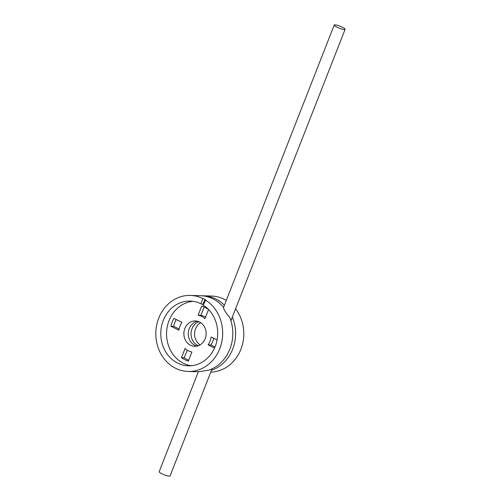 <?xml version="1.0" encoding="UTF-8"?>
<svg xmlns="http://www.w3.org/2000/svg" width="501" height="501" viewBox="0 0 501 501"><rect width="100%" height="100%" fill="white"/><g stroke="black" fill="none" stroke-linecap="round" stroke-linejoin="round"><path stroke-width="0.75" d="M173.966 318.379A28.482 25.025 -88.3 0 0 172.169 322.181A28.482 25.025 -88.3 0 0 170.885 326.239L178.851 330.222A18.731 16.458 91.7 0 1 179.991 326.095A18.731 16.458 91.7 0 1 181.932 322.362L173.966 318.379M176.202 319.494A28.482 25.025 -88.3 0 0 174.962 322.256A28.482 25.025 -88.3 0 0 173.678 326.32L179.089 329.025M213.733 338.281A18.731 16.458 91.7 0 1 212.831 341.212A18.731 16.458 91.7 0 1 210.89 344.945L214.998 346.999M217.077 339.954L211.178 337.004A18.731 16.458 91.7 0 1 210.038 341.131A18.731 16.458 91.7 0 1 208.097 344.863L214.534 348.082M202.761 304.439L203.206 305.109A32.383 28.457 91.7 0 1 215.223 346.448A32.383 28.457 91.7 0 1 188.307 365.818A32.383 28.457 91.7 0 1 163.263 320.446A32.383 28.457 91.7 0 1 190.18 301.076A32.383 28.457 91.7 0 1 200.863 303.788L202.761 304.439L205.128 299.373L205.642 300.162A38.045 33.429 91.7 0 1 219.757 348.721A38.045 33.429 91.7 0 1 188.144 371.473A38.045 33.429 91.7 0 1 158.729 318.173A38.045 33.429 91.7 0 1 190.342 295.421A38.045 33.429 91.7 0 1 202.899 298.609L205.128 299.373M193.06 301.326A32.383 28.457 -88.3 0 0 169.037 320.609A32.383 28.457 -88.3 0 0 191.2 365.736M205.185 338.701A12.682 11.141 91.7 0 1 194.651 346.291A12.682 11.141 91.7 0 1 184.844 328.524A12.682 11.141 91.7 0 1 195.384 320.941A12.682 11.141 91.7 0 1 205.185 338.701M196.843 346.103A12.682 11.141 91.7 0 1 189.221 328.65A12.682 11.141 91.7 0 1 197.563 321.247M198.252 345.715A12.682 11.141 91.7 0 1 192.008 328.731A12.682 11.141 91.7 0 1 198.947 321.717M200.049 344.882A12.682 11.141 91.7 0 1 195.547 328.831A12.682 11.141 91.7 0 1 200.688 322.65M235.57 308.835A38.045 33.429 91.7 0 1 240.893 349.329A38.045 33.429 91.7 0 1 210.777 372.086M232.477 316.732L232.376 317.227A38.045 33.429 91.7 0 1 232.702 349.091A38.045 33.429 91.7 0 1 211.604 370.239L211.441 370.408M188.144 371.473L198.246 371.767L208.811 370.158A38.045 33.429 91.7 0 0 229.909 349.015A38.045 33.429 91.7 0 0 229.583 317.146C226.859 314.496 223.083 308.647 223.534 307.219A38.045 33.429 91.7 0 0 200.488 295.715L190.342 295.421M201.884 295.784A38.045 33.429 91.7 0 1 203.281 295.797L211.472 296.028A38.045 33.429 91.7 0 1 226.277 300.462M203.281 295.797A38.045 33.429 91.7 0 1 224.41 305.222M211.604 370.239L212.173 368.78M230.942 320.89L232.376 317.227M202.899 298.609L200.863 303.788M203.206 305.109L205.642 300.162M198.114 315.198A18.731 16.458 91.7 0 1 205.003 318.642L208.566 309.549A28.482 25.025 -88.3 0 0 201.678 306.105L198.114 315.198L200.907 315.279A18.731 16.458 91.7 0 1 205.592 317.127M188.351 361.121L191.914 352.028A18.731 16.458 -88.3 0 1 185.032 348.583L181.468 357.676A28.482 25.025 -88.3 0 0 188.351 361.121M208.097 344.863L210.89 344.945M204.145 307.019L200.907 315.279M187.23 350.18L184.262 357.758A28.482 25.025 -88.3 0 0 188.677 360.288M170.885 326.239L173.678 326.32M181.468 357.676L184.262 357.758M342.452 27.267A5.855 1.058 -158.6 0 1 345.108 29.321A5.855 1.058 -158.6 0 1 336.866 27.104A5.855 1.058 -158.6 0 1 334.211 25.05A5.855 1.058 -158.6 0 1 342.452 27.267M212.055 368.836L170.077 475.95A5.855 1.058 -158.6 0 1 161.836 473.733A5.855 1.058 -158.6 0 1 159.18 471.679L198.333 371.767M230.898 320.753L345.108 29.321M223.502 307.551L334.211 25.05"/></g></svg>

